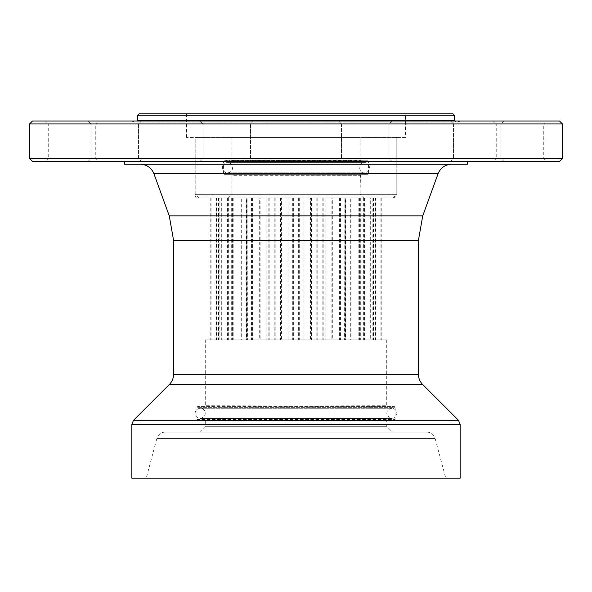 <?xml version="1.0" encoding="UTF-8"?>
<svg xmlns="http://www.w3.org/2000/svg" width="592" height="592" viewBox="0 0 592 592"><rect width="100%" height="100%" fill="white"/><g stroke="black" fill="none" stroke-linecap="round" stroke-linejoin="round"><path stroke-width="0.44" stroke-dasharray="2.96 2.22" d="M222.385 167.699A5.113 5.113 0 0 1 230.059 163.266A5.113 5.113 0 0 1 230.059 172.124A5.113 5.113 0 0 1 222.385 167.699M375.084 197.935L375.084 339.919L375.084 197.935L381.855 197.935L372.856 197.935L372.856 339.919L370.681 339.919L370.681 197.935L372.856 197.935M373.078 197.935L373.078 339.919L370.992 339.919L370.992 197.935L381.966 197.935L375.128 197.935M364.835 197.935L364.835 339.919L360.78 339.919L360.78 197.935L370.992 197.935M351.004 197.935L351.004 339.919L345.321 339.919L345.321 197.935L360.78 197.935M332.726 339.919L325.866 339.919L325.866 197.935L345.758 197.935L345.321 197.935L345.758 197.935L345.758 339.919L332.726 339.919L332.726 197.935M311.466 197.935L311.466 339.919L303.985 339.919L303.985 197.935L325.866 197.935M288.955 197.935L288.955 339.919L281.466 339.919L281.466 197.935L303.985 197.935M267.022 197.935L267.022 339.919L260.117 339.919L260.117 197.935L281.466 197.935M252.414 197.935L252.414 339.919L247.093 339.919L247.093 197.935L247.426 339.919L241.677 339.919L241.677 197.935L260.117 197.935M231.768 197.935L231.768 339.919L227.639 339.919L227.639 197.935L241.677 197.935M221.319 197.935L221.319 339.919L219.144 339.919L219.144 197.935L221.319 197.935L216.354 197.935L227.639 197.935M216.916 197.935L216.916 339.919L216.916 197.935L210.145 197.935L219.144 197.935M218.922 197.935L218.922 339.919L221.008 339.919L221.008 197.935L210.034 197.935L216.872 197.935M227.165 197.935L227.165 339.919L231.22 339.919L231.22 197.935L221.008 197.935M240.996 197.935L240.996 339.919L246.679 339.919L246.679 197.935L231.22 197.935M259.274 339.919L266.134 339.919L266.134 197.935L246.242 197.935L246.679 197.935L246.242 197.935L246.242 339.919L259.274 339.919L259.274 197.935M280.534 197.935L280.534 339.919L288.015 339.919L288.015 197.935L266.134 197.935M303.045 197.935L303.045 339.919L310.534 339.919L310.534 197.935L288.015 197.935M324.978 197.935L324.978 339.919L331.883 339.919L331.883 197.935L310.534 197.935M339.586 197.935L339.586 339.919L344.907 339.919L344.907 197.935L344.574 339.919L350.323 339.919L350.323 197.935L331.883 197.935M360.232 197.935L360.232 339.919L364.361 339.919L364.361 197.935L350.323 197.935M405.439 137.455L186.561 137.455L405.439 137.455L405.439 113.842L186.561 113.842L405.439 113.842M198.801 197.935L393.199 197.935L198.801 197.935L195.197 194.339L396.803 194.339L195.197 194.339L195.197 137.455L396.803 137.455L195.197 137.455L396.803 137.455L195.197 137.455L195.197 195.057L396.803 195.057L393.917 197.935L198.083 197.935L393.917 197.935M386.717 339.919L205.283 339.919L386.717 339.919L386.717 405.727L204.921 406.097L394.198 406.408L197.802 406.408L394.198 406.408L395.071 407.326L196.929 407.326L196.929 419.395L395.071 419.395L196.929 419.395L197.802 420.313L394.198 420.313L197.802 420.313L387.079 420.623L204.921 420.623L386.717 420.993L386.717 426.321L205.283 426.321L386.717 426.321L392.481 432.079L199.519 432.079L392.481 432.079M165.22 432.079L426.78 432.079L165.22 432.079C160.994 432.338 158.212 434.469 156.873 438.487L435.127 438.487L445.761 478.158L146.239 478.158L445.761 478.158M452.961 113.842L139.039 113.842M460.162 478.158L131.838 478.158M124.638 161.357L467.362 161.357L124.638 161.357M467.362 164.243L124.638 164.243M32.479 161.357L559.521 161.357M493.351 161.357L546.631 161.357L493.351 161.357L496.229 158.478L543.752 158.478L496.229 158.478L496.229 123.92L543.752 123.92L543.752 158.478L546.631 161.357M450.571 161.357L503.851 161.357L450.571 161.357L503.851 161.357L450.571 161.357L453.45 158.478L500.973 158.478L453.45 158.478L500.973 158.478L453.45 158.478L450.571 161.357M338.58 161.357L391.86 161.357L338.58 161.357L391.86 161.357L338.58 161.357L341.458 158.478L388.981 158.478L341.458 158.478L388.981 158.478L341.458 158.478L338.58 161.357M200.14 161.357L253.42 161.357L200.14 161.357L253.42 161.357L200.14 161.357L203.019 158.478L250.542 158.478L203.019 158.478L250.542 158.478L203.019 158.478L200.14 161.357M88.149 161.357L141.429 161.357L88.149 161.357L141.429 161.357L88.149 161.357L91.027 158.478L138.55 158.478L91.027 158.478L138.55 158.478L91.027 158.478L88.149 161.357M45.369 161.357L98.649 161.357L45.369 161.357L48.248 158.478L95.771 158.478L48.248 158.478L48.248 123.92L95.771 123.92L95.771 158.478L98.649 161.357M562.4 158.478L29.6 158.478M29.6 123.92L562.4 123.92M559.521 121.042L32.479 121.042M546.631 121.042L493.351 121.042L546.631 121.042L543.752 123.92L496.229 123.92L493.351 121.042M503.851 121.042L450.571 121.042L503.851 121.042L450.571 121.042L503.851 121.042L500.973 123.92L500.973 158.478L503.851 161.357L500.973 158.478L500.973 123.92L453.45 123.92L500.973 123.92L453.45 123.92L500.973 123.92L503.851 121.042M391.86 121.042L338.58 121.042L391.86 121.042L338.58 121.042L391.86 121.042L388.981 123.92L388.981 158.478L391.86 161.357L388.981 158.478L388.981 123.92L341.458 123.92L388.981 123.92L341.458 123.92L388.981 123.92L391.86 121.042M253.42 121.042L200.14 121.042L253.42 121.042L200.14 121.042L253.42 121.042L250.542 123.92L250.542 158.478L253.42 161.357L250.542 158.478L250.542 123.92L203.019 123.92L250.542 123.92L203.019 123.92L250.542 123.92L253.42 121.042M141.429 121.042L88.149 121.042L141.429 121.042L88.149 121.042L141.429 121.042L138.55 123.92L138.55 158.478L141.429 161.357L138.55 158.478L138.55 123.92L91.027 123.92L138.55 123.92L91.027 123.92L138.55 123.92L141.429 121.042M98.649 121.042L45.369 121.042L98.649 121.042L95.771 123.92L48.248 123.92L45.369 121.042M130.403 121.042L461.597 121.042L130.403 121.042L135.908 122.011L456.092 122.011L135.908 122.011L137.603 120.59L454.397 120.59L455.84 122.033L461.597 121.042M137.603 115.277L454.397 115.277M373.078 339.919L375.128 339.919M364.835 339.919L370.992 339.919M351.004 339.919L360.78 339.919M311.466 339.919L325.866 339.919M288.955 339.919L303.985 339.919M267.022 339.919L281.466 339.919M252.414 339.919L260.117 339.919M231.768 339.919L241.677 339.919M221.319 339.919L227.639 339.919M216.916 339.919L219.144 339.919M218.922 339.919L216.872 339.919M227.165 339.919L221.008 339.919M240.996 339.919L231.22 339.919M280.534 339.919L266.134 339.919M303.045 339.919L288.015 339.919M324.978 339.919L310.534 339.919M339.586 339.919L331.883 339.919M360.232 339.919L350.323 339.919M370.681 339.919L364.361 339.919M375.084 339.919L372.856 339.919M199.519 432.079L205.283 426.321L205.283 420.993L386.717 420.993L394.198 420.313L395.071 419.395L395.071 407.326L196.929 407.326L197.802 406.408L204.921 406.097L387.079 406.097L205.283 405.727L205.283 339.919M370.681 197.935L364.361 197.935M381.855 197.935L381.855 339.919M380.922 197.935L380.922 339.919M375.646 197.935L375.646 339.919M372.997 197.935L372.997 339.919M362.992 197.935L362.992 339.919M358.833 197.935L358.833 339.919M322.855 197.935L322.855 339.919M316.801 197.935L316.801 339.919M298.634 197.935L298.634 339.919M292.33 197.935L292.33 339.919M274.192 197.935L274.192 339.919M268.161 197.935L268.161 339.919M251.526 197.935L251.526 339.919M232.456 197.935L232.456 339.919M228.364 197.935L228.364 339.919M218.537 197.935L218.537 339.919M215.954 197.935L215.954 339.919M210.893 197.935L210.893 339.919M210.034 197.935L210.034 339.919M210.145 197.935L210.145 339.919M211.078 197.935L211.078 339.919M216.354 197.935L216.354 339.919M219.003 197.935L219.003 339.919M229.008 197.935L229.008 339.919M233.167 197.935L233.167 339.919M269.145 197.935L269.145 339.919M275.199 197.935L275.199 339.919M293.366 197.935L293.366 339.919M299.67 197.935L299.67 339.919M317.808 197.935L317.808 339.919M323.839 197.935L323.839 339.919M340.474 197.935L340.474 339.919M359.544 197.935L359.544 339.919M363.636 197.935L363.636 339.919M373.463 197.935L373.463 339.919M376.046 197.935L376.046 339.919M381.966 197.935L381.966 339.919M381.107 197.935L381.107 339.919M140.393 164.243L451.607 164.243L140.393 164.243M363.68 197.935L228.32 197.935L363.68 197.935L360.077 194.339L231.923 194.339L360.077 194.339L360.439 174.958L224.442 174.647L223.569 173.73L223.569 161.66L224.442 160.743L367.558 160.743L231.561 160.432L360.439 160.432L231.923 160.062L231.923 137.455L360.077 137.455L231.923 137.455M393.199 197.935L396.803 194.339L396.803 137.455L396.803 195.057L195.197 195.057C194.465 195.76 195.427 196.714 198.083 197.935M426.78 432.079C431.006 432.338 433.788 434.469 435.127 438.487L156.873 438.487L146.239 478.158M131.838 424.383L460.162 424.383M169.386 384.46L422.614 384.46M458.474 420.313L133.526 420.313M418.403 374.277L173.597 374.277M418.403 240.478L173.597 240.478M153.92 173.715L438.08 173.715M169.26 215.851L422.74 215.851M228.32 197.935L231.923 194.339L231.923 175.328L360.077 175.328L231.561 174.958L367.558 174.647L224.442 174.647L367.558 174.647L368.431 173.73L223.569 173.73L368.431 173.73L368.431 161.66L223.569 161.66L368.431 161.66L367.558 160.743L224.442 160.743L231.923 160.062L360.077 160.062L360.077 137.455M369.615 167.699C368.831 164.154 367.129 162.452 364.502 162.585L227.498 162.585L364.502 162.585C357.45 162.06 358.737 174.011 364.502 172.805C366.973 173.064 368.675 171.362 369.615 167.699M227.498 172.805L364.502 172.805L227.498 172.805M384.497 418.44L200.2 418.44L391.8 418.44L389.151 417.7L386.754 413.926L387.05 411.566L388.5 409.501L391.8 408.28L200.2 408.28C204.299 407.17 209.109 416.191 200.2 418.44C197.106 418.144 195.412 416.45 195.116 413.357C195.353 410.337 197.047 408.643 200.2 408.28L391.8 408.28C394.834 408.517 396.529 410.212 396.884 413.357C396.47 416.561 394.775 418.255 391.8 418.44L384.497 418.44M375.202 339.919L375.202 197.935M216.798 339.919L216.798 197.935M136.16 122.033L455.84 122.033L136.16 122.033M186.561 137.455L186.561 113.842M341.458 123.92L341.458 158.478L341.458 123.92L338.58 121.042L341.458 123.92M453.45 123.92L453.45 158.478L453.45 123.92L450.571 121.042L453.45 123.92M203.019 123.92L203.019 158.478L203.019 123.92L200.14 121.042L203.019 123.92M91.027 123.92L91.027 158.478L91.027 123.92L88.149 121.042L91.027 123.92M344.973 197.935L344.973 339.919M246.205 197.935L246.205 339.919M247.027 197.935L247.027 339.919M345.795 197.935L345.795 339.919"/><path stroke-width="0.89" d="M137.603 115.277L139.039 113.842L452.961 113.842L454.397 115.277L137.603 115.277L137.529 121.042M131.838 424.383L131.838 478.158L460.162 478.158L460.162 424.383L131.838 424.383L133.526 420.313L458.474 420.313L460.162 424.383M173.597 240.478L418.403 240.478L422.74 215.851L169.26 215.851L173.597 240.478L173.597 374.277C173.545 378.229 172.139 381.625 169.386 384.46L422.614 384.46L458.474 420.313M467.362 161.357L467.362 164.243L124.638 164.243L124.638 161.357M562.4 158.478L559.521 161.357L32.479 161.357L29.6 158.478L562.4 158.478L562.4 123.92L29.6 123.92L29.6 158.478M29.6 123.92L32.479 121.042L559.521 121.042L562.4 123.92M140.393 164.243C146.883 164.569 151.397 167.728 153.92 173.715L169.26 215.851M173.597 374.277L418.403 374.277L418.403 240.478M137.603 120.59L454.397 120.59L454.471 121.042M422.74 215.851L438.08 173.715L153.92 173.715M169.386 384.46L133.526 420.313M454.397 120.59L454.397 115.277M422.614 384.46C419.861 381.625 418.455 378.229 418.403 374.277M438.08 173.715C440.603 167.728 445.117 164.569 451.607 164.243"/></g></svg>
